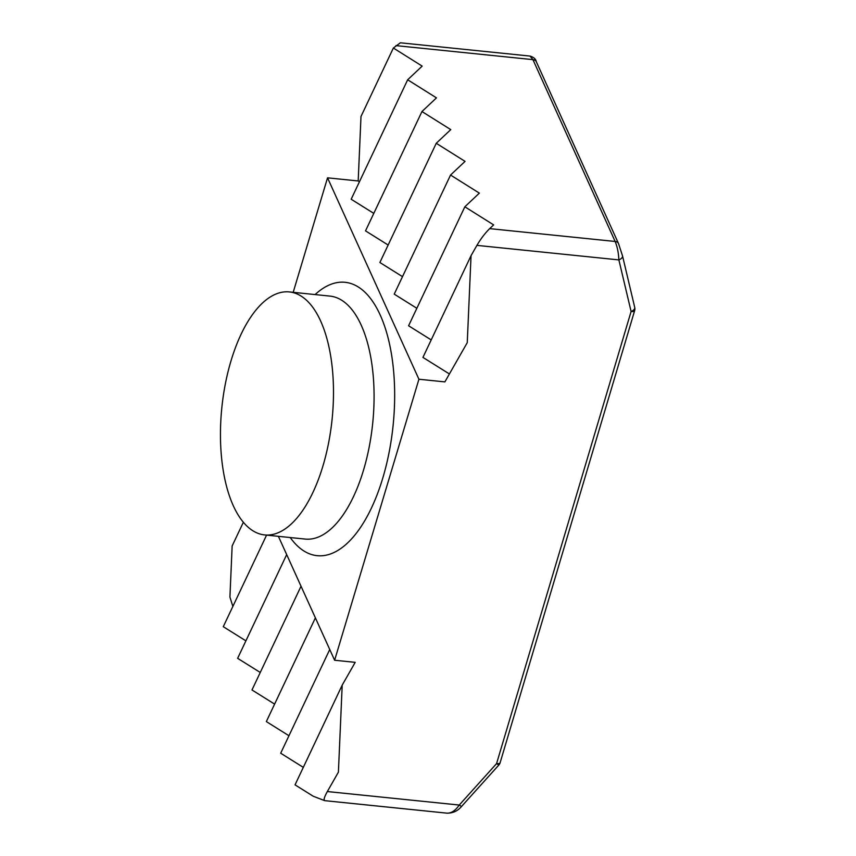 <?xml version="1.0" encoding="UTF-8"?>
<svg xmlns="http://www.w3.org/2000/svg" width="856" height="856" viewBox="0 0 856 856"><rect width="100%" height="100%" fill="white"/><g stroke="black" fill="none" stroke-linecap="round" stroke-linejoin="round"><path stroke-width="1.28" d="M243.339 522.299L232.147 545.957L229.922 597.092L232.864 606.423M622.365 255.452A6.11 3.199 166.7 0 1 622.526 255.869A6.11 3.199 166.7 0 1 618.877 259.903C618.546 252.809 617.294 246.656 615.143 241.467L532.935 59.642L530.003 56.068L400.362 42.8L393.364 48.022L360.997 116.48L358.193 180.969L327.538 177.834L293.191 292.335M634.574 307.036A6.11 3.199 166.7 0 1 634.735 307.465A6.11 3.199 166.7 0 1 631.097 311.498L618.877 259.903L476.92 245.372C480.847 238.706 485.095 233.132 489.675 228.627L493.645 224.893L464.84 206.799L479.349 193.135L450.545 175.041L465.054 161.377L436.25 143.284L450.759 129.62L421.955 111.537L436.464 97.873L407.659 79.779L422.169 66.115L393.364 48.022M500.129 762.717A6.11 2.119 -163.4 0 1 496.576 763.606L498.823 765.061A6.11 6.11 0 0 0 500.129 762.717L634.649 310.61A6.11 6.11 0 0 0 634.735 307.465L622.526 255.869L618.514 243.564A6.11 4.28 -24.3 0 0 615.143 241.467L489.675 228.627M476.92 245.372L471.046 255.666L467.258 342.657L444.885 381.894L418.926 379.24L327.538 177.834M324.927 800.66L324.799 800.66C323.375 800.2 324.231 797.161 327.345 791.543L338.409 772.144L342.197 685.142L355.197 662.341L334.621 660.244L418.926 379.24M324.638 800.628L313.243 796.24L295.042 784.856L342.197 685.142M303.313 767.372L280.693 753.216L329.742 649.501M288.964 735.743L266.344 721.587L315.393 617.861M274.605 704.103L251.985 689.957L301.034 586.232M260.256 672.474L237.636 658.328L286.685 554.602M245.897 640.844L223.277 626.688L266.58 535.128M634.649 310.61A6.11 2.119 16.6 0 1 631.097 311.498L496.576 763.606L459.255 805.047L461.502 806.502C457.767 810.964 452.952 813.179 447.046 813.168L324.799 800.66M327.345 791.543L459.255 805.047C455.413 810.589 451.337 813.296 447.046 813.168M449.411 373.954L422.939 357.401L471.046 255.666M431.21 339.918L408.59 325.762L464.84 206.799M416.851 308.288L394.231 294.132L450.545 175.041M402.502 276.649L379.882 262.503L436.25 143.284M388.143 245.019L365.523 230.863L421.955 111.537M373.794 213.39L351.174 199.234L407.659 79.779M359.445 181.75L358.193 180.969M309.893 303.72A122.119 55.437 -84.2 0 0 289.414 291.939A122.119 55.437 -84.2 0 0 221.822 407.788A122.119 55.437 -84.2 0 0 264.536 534.914A122.119 55.437 -84.2 0 0 328.565 443.076A122.119 55.437 -84.2 0 0 309.893 303.72M334.621 660.244L278.393 536.337M618.514 243.564L536.305 61.728A6.11 4.28 -24.3 0 0 532.935 59.642L395.921 45.614M264.536 534.914L305.132 539.066A122.119 55.437 -84.2 0 0 369.15 447.228A122.119 55.437 -84.2 0 0 350.479 307.871A122.119 55.437 -84.2 0 0 329.999 296.101L289.414 291.939M290.238 537.547A137.388 62.37 -84.2 0 0 381.359 482.656A137.388 62.37 -84.2 0 0 368.123 295.545A137.388 62.37 -84.2 0 0 315.104 294.571M498.823 765.061L461.502 806.502M536.305 61.728C535.91 59.128 533.812 57.245 530.003 56.068"/></g></svg>
